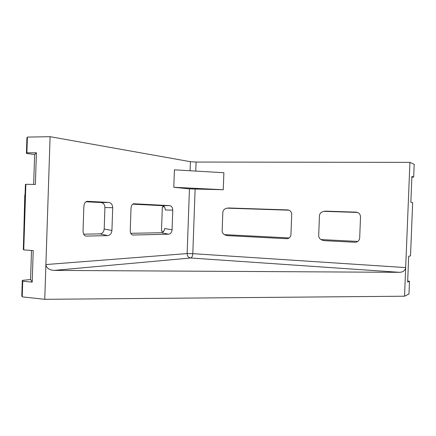 <?xml version="1.0" encoding="UTF-8"?>
<svg xmlns="http://www.w3.org/2000/svg" width="436" height="436" viewBox="0 0 436 436"><rect width="100%" height="100%" fill="white"/><g stroke="black" fill="none" stroke-linecap="round" stroke-linejoin="round"><path stroke-width="0.65" d="M25.075 194.745L24.798 194.81L23.653 238.563M164.35 206.871L162.334 206.866L161.484 231.075L163.598 231.472M132.544 235.02L132.658 235.031C131.105 234.682 130.304 233.091 130.255 230.252L131.007 208.457C131.269 205.552 132.206 203.983 133.825 203.748L133.792 203.748M132.691 204.157L162.214 205.672L169.593 205.629L133.852 203.754M169.593 205.629C171.593 206.015 172.651 207.531 172.765 210.163L165.282 209.967C165.168 207.476 164.149 206.043 162.214 205.672M172.073 229.777C171.773 232.399 170.607 233.876 168.579 234.208L161.26 232.737C163.217 232.432 164.339 231.036 164.628 228.551L172.073 229.777L172.765 210.163M132.773 235.031L168.579 234.208M161.26 232.737L130.756 233.309M111.921 230.459C111.561 233.505 110.123 235.222 107.616 235.609L100.057 233.881C102.471 233.527 103.85 231.908 104.193 229.031L111.921 230.459L112.701 207.71L104.923 207.525L104.193 229.031M104.923 207.525C104.776 204.637 103.506 202.974 101.119 202.538L108.744 202.435C111.229 202.898 112.548 204.658 112.701 207.71M108.744 202.435L87.276 201.312M85.93 201.759L101.119 202.538M85.865 236.083L86.028 236.099C84.121 235.702 83.129 233.936 83.047 230.791L83.865 206.533C84.175 203.301 85.325 201.563 87.32 201.312L87.364 201.312M100.057 233.881L83.69 234.187M86.192 236.099L107.616 235.609M190.101 170.749L190.423 161.696L196.086 162.056L409.916 162.366L414.2 164.323L413.688 177.092L411.895 176.449L410.854 202.304L412.658 202.609L410.51 255.883L408.679 256.286L407.638 282.059L409.486 281.318L408.973 294.028L404.532 296.213L405.682 267.59C405.197 270.462 403.213 272.042 399.719 272.331L54.162 270.402C49.094 269.998 46.341 268.053 45.9 264.554L50.102 136.686L27.397 137.095L26.89 152.834L36.417 152.78L34.629 154.54L33.659 184.428M404.532 296.213L44.761 299.314L45.9 264.554L187.142 253.578L189.453 188.875L223.259 189.731L173.795 187.278L174.416 169.827L223.881 172.727L223.259 189.731M409.916 162.366L405.682 267.59L192.805 253.659L187.142 253.578C187.273 256.117 188.445 257.589 190.668 257.998L54.162 270.402M413.688 177.092L411.862 177.207M409.486 281.318L407.682 280.997M227.009 208.152L289.046 210.196M287.913 209.923L228.72 207.983M287.7 209.907L287.804 209.912C290.272 210.316 291.575 211.841 291.717 214.49L290.959 234.492C290.659 236.982 289.341 238.394 287.002 238.715L287.411 238.677M289.182 237.936L224.355 234.628M227.036 235.593L286.615 238.715M227.952 235.691L227.494 235.653C224.12 235.042 222.333 233.538 222.137 231.14L222.834 212.038C223.276 209.542 225.281 208.19 228.84 207.983L228.96 207.988M44.761 299.314L22.225 296.867L21.8 295.859L22.301 280.381L22.732 281.22L32.199 282.13L33.229 250.575L23.746 249.899L25.871 184.281L35.381 184.461L36.417 152.78M22.732 281.22L22.225 296.867M32.199 282.13L30.564 279.52L22.301 280.381M31.506 250.455L30.564 279.52M25.871 184.281L25.408 184.504L23.304 249.403L23.746 249.899M26.89 152.834L26.411 153.407L26.918 137.841L27.397 137.095M34.629 154.54L26.411 153.407M190.303 188.096L190.27 188.946M190.423 161.696L50.102 136.686M189.453 188.875L173.795 187.278M356.457 212.174L356.283 212.158C358.953 212.594 360.365 214.19 360.512 216.943L359.695 237.838C359.389 240.367 358.005 241.833 355.542 242.236L356.174 242.138M356.13 212.147L325.469 211.149M323.73 211.335L357.596 212.446M323.665 240.579L324.117 240.639C320.694 240.002 318.88 238.399 318.683 235.843L319.468 215.482C319.931 212.817 321.97 211.373 325.594 211.149L325.714 211.155M324.575 240.677L354.948 242.247M357.754 241.435L320.923 239.555M197.301 189.202L197.328 188.445M192.331 189.06L192.358 188.199M179.147 187.545L179.136 187.823M399.719 272.331L190.668 257.998C191.884 257.632 192.598 256.188 192.805 253.659L195.115 189.153M196.086 162.056L195.764 171.076"/></g></svg>
